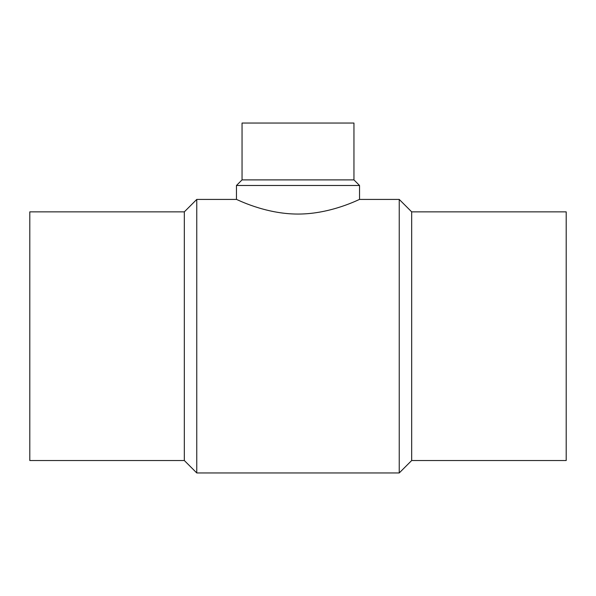 <?xml version="1.0" encoding="UTF-8"?>
<svg xmlns="http://www.w3.org/2000/svg" width="596" height="596" viewBox="0 0 596 596"><rect width="100%" height="100%" fill="white"/><g stroke="black" fill="none" stroke-linecap="round" stroke-linejoin="round"><path stroke-width="0.89" d="M411.672 460.522L411.672 211.856L566.2 211.856L566.2 460.522L411.672 460.522L399.238 472.948L196.762 472.948L196.762 199.422L236.456 199.422L236.456 185.483L242.05 179.888L242.05 123.052L353.95 123.052L353.95 179.888L242.05 179.888M353.95 179.888L359.544 185.483L359.544 199.422L399.238 199.422L411.672 211.856M399.238 472.948L399.238 199.422M359.544 199.422C360.066 198.878 331.227 214.165 298 214.053C264.773 214.165 235.934 198.878 236.456 199.422M359.544 185.483L236.456 185.483M196.762 472.948L184.328 460.522L184.328 211.856L196.762 199.422M184.328 460.522L29.8 460.522L29.8 211.856L184.328 211.856"/></g></svg>
